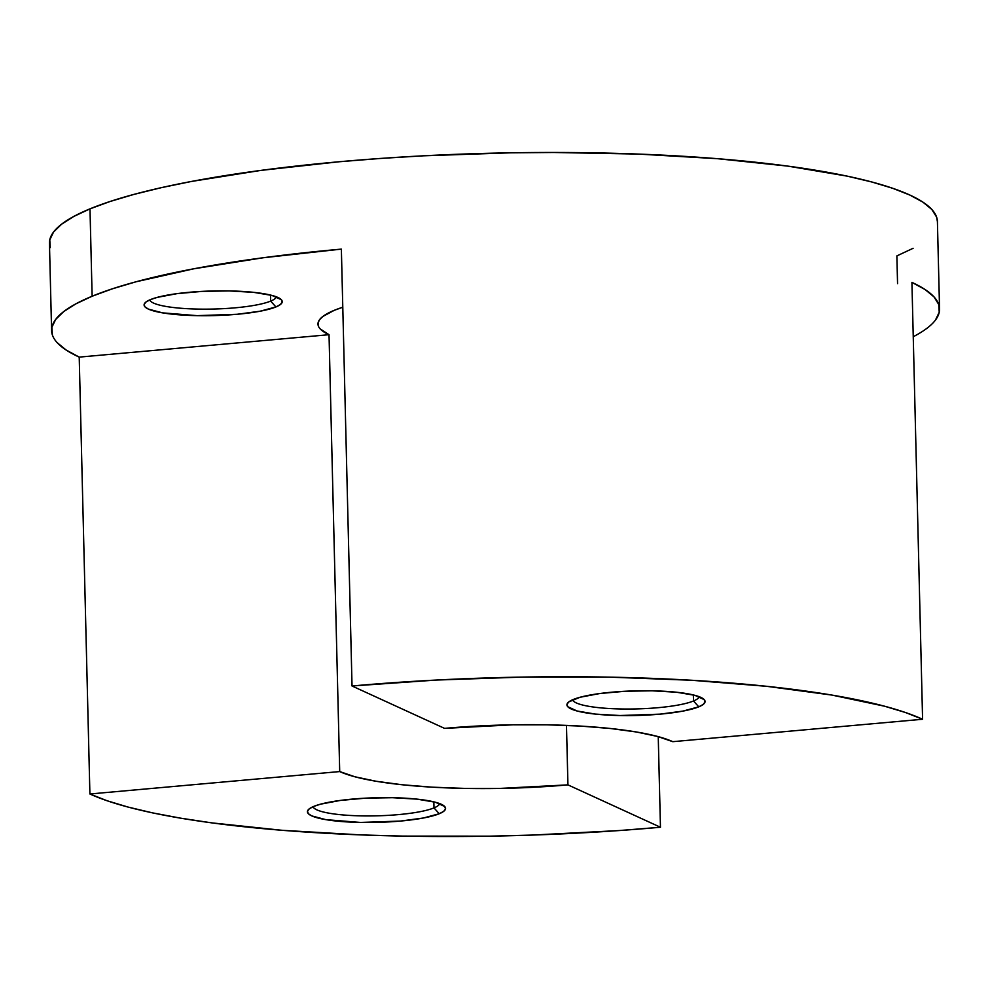 <?xml version="1.0" encoding="UTF-8"?>
<svg xmlns="http://www.w3.org/2000/svg" width="989" height="989" viewBox="0 0 989 989"><rect width="100%" height="100%" fill="white"/><g stroke="black" fill="none" stroke-linecap="round" stroke-linejoin="round"><path stroke-width="1.48" d="M270.665 301.101A63.457 11.312 178.6 0 0 276.376 296.824A63.457 11.312 -1.4 0 1 270.665 301.101L270.516 295.068L270.665 301.101A63.457 11.312 -1.4 0 1 201.348 309.137A63.457 11.312 -1.4 0 1 149.698 299.914A63.457 11.312 178.6 0 0 201.348 309.137A63.457 11.312 178.6 0 0 270.665 301.101L275.919 306.949L270.665 301.101M150.39 299.63A69.094 12.325 -1.4 0 1 221.573 290.853A69.094 12.325 -1.4 0 1 281.037 299.395A69.094 12.325 -1.4 0 1 275.919 306.949L260.107 311.214L237.15 314.279L197.12 315.652L162.493 312.858L148.387 309.1L144.95 306.85L144.134 304.451L145.976 302.016L150.39 299.63L157.226 297.38L176.994 293.646L202.263 291.372L229.201 290.927L253.691 292.348L272.012 295.439L281.37 299.729L282.186 302.127L280.344 304.563L275.919 306.949A69.094 12.325 -1.4 0 1 192.459 315.528A69.094 12.325 -1.4 0 1 145.173 302.721A69.094 12.325 -1.4 0 1 150.39 299.63M433.998 807.889A63.457 11.312 178.6 0 0 439.709 803.612A63.457 11.312 -1.4 0 1 433.998 807.889L433.85 801.856L433.998 807.889A63.457 11.312 -1.4 0 1 364.681 815.925A63.457 11.312 -1.4 0 1 313.043 806.703A63.457 11.312 178.6 0 0 364.681 815.925A63.457 11.312 178.6 0 0 433.998 807.889L439.252 813.737L433.998 807.889M313.723 806.418A69.094 12.325 -1.4 0 1 384.906 797.641A69.094 12.325 -1.4 0 1 444.37 806.183A69.094 12.325 -1.4 0 1 439.252 813.737L423.44 818.002L400.483 821.068L360.453 822.44L325.826 819.646L311.72 815.888L308.284 813.638L307.468 811.24L309.31 808.804L313.723 806.418L320.56 804.168L340.327 800.435L365.596 798.16L392.534 797.703L417.024 799.137L435.345 802.227L444.704 806.517L445.52 808.903L443.678 811.351L439.252 813.737A69.094 12.325 -1.4 0 1 355.793 822.316A69.094 12.325 -1.4 0 1 308.506 809.509A69.094 12.325 -1.4 0 1 313.723 806.418M693.499 700.978A63.457 11.312 178.6 0 0 699.211 696.701A63.457 11.312 -1.4 0 1 693.499 700.978L693.351 694.946L693.499 700.978A63.457 11.312 -1.4 0 1 624.183 709.014A63.457 11.312 -1.4 0 1 572.544 699.804A63.457 11.312 178.6 0 0 624.183 709.014A63.457 11.312 178.6 0 0 693.499 700.978L698.766 706.826L693.499 700.978M573.237 699.507A69.094 12.325 -1.4 0 1 644.408 690.742A69.094 12.325 -1.4 0 1 703.871 699.272A69.094 12.325 -1.4 0 1 698.766 706.826L682.954 711.091L659.984 714.157L619.955 715.529L595.465 714.107L577.143 711.017L567.785 706.727L566.969 704.329L568.811 701.893L580.061 697.257L599.829 693.524L625.097 691.262L652.035 690.804L676.525 692.226L694.847 695.316L704.205 699.606L705.021 702.005L703.179 704.44L698.766 706.826A69.094 12.325 -1.4 0 1 615.306 715.418A69.094 12.325 -1.4 0 1 568.007 702.598A69.094 12.325 -1.4 0 1 573.237 699.507M57.139 342.614L66.115 350.007L79.219 357.116L89.9 793.982L339.709 771.568L329.028 334.702L339.709 771.568L354.94 776.785L375.993 781.236L402.041 784.747L432.106 787.17L465.003 788.418L499.494 788.443L567.933 784.87L660.454 827.249L567.933 784.87L566.474 725.394L567.933 784.87A177.649 31.673 -1.4 0 1 339.709 771.568L89.9 793.982L107.022 800.731L127.977 807.049L152.59 812.884L180.604 818.163L211.757 822.873L282.236 830.315L361.319 834.926L403.153 836.101L489.382 836.175L532.947 835.05L618.904 830.575L660.454 827.249L658.241 736.632L660.454 827.249A444.11 79.182 -1.4 0 1 89.9 793.982L79.219 357.116L329.028 334.702A177.649 31.673 -1.4 0 1 317.976 324.095A177.649 31.673 -1.4 0 1 334.195 310.348A177.649 31.673 -1.4 0 1 342.775 307.22L334.195 310.348L322.822 316.48L319.62 319.62L318.099 322.748L318.297 325.851M320.201 328.904L329.028 334.702L79.219 357.116A444.11 79.182 -1.4 0 1 51.589 330.598A444.11 79.182 -1.4 0 1 92.125 296.23A444.11 79.182 -1.4 0 1 341.366 249.117L352.035 685.995L444.556 728.374A177.649 31.673 -1.4 0 1 672.78 741.676L922.589 719.263L911.92 282.384A444.11 79.182 -1.4 0 1 939.55 308.902A444.11 79.182 -1.4 0 1 913.243 336.73L915.233 335.679M913.094 248.301L896.875 255.904L897.555 283.682M935.446 320.102L939.229 312.264L938.746 304.501L933.999 296.885L925.024 289.493L911.92 282.384L922.589 719.263L672.78 741.676L657.549 736.446L636.496 731.996L610.448 728.497L580.395 726.074L547.486 724.826L512.994 724.801L444.556 728.374L352.035 685.995A444.11 79.182 -1.4 0 1 922.589 719.263L905.467 712.513L884.512 706.195L831.885 695.069L766.747 686.317L691.608 680.259L609.335 677.131L523.107 677.069L436.223 680.061L352.035 685.995L341.366 249.117L263.099 257.77L193.77 268.798L136.037 281.778L112.239 288.862L92.125 296.23L89.987 208.852A444.11 79.182 178.6 0 0 49.45 243.232L51.589 330.598M937.411 221.623L936.62 217.123L931.861 209.507L922.885 202.115L909.781 195.018L892.659 188.269L871.692 181.951L847.091 176.116L787.924 166.127L717.445 158.685L638.35 154.074L553.704 152.479L510.287 152.825L423.416 155.817L380.777 158.425L339.227 161.751L260.96 170.392L191.631 181.42L161.17 187.7L133.898 194.413L110.1 201.484L89.987 208.852L92.125 296.23L75.906 303.833L63.716 311.584L55.693 319.41L51.898 327.248L52.38 334.999M939.55 308.902L937.411 221.524A444.11 79.182 178.6 0 0 587.355 152.739A444.11 79.182 178.6 0 0 89.987 208.852L73.767 216.455L61.578 224.206L53.554 232.032L49.771 239.87L50.254 247.633"/></g></svg>
